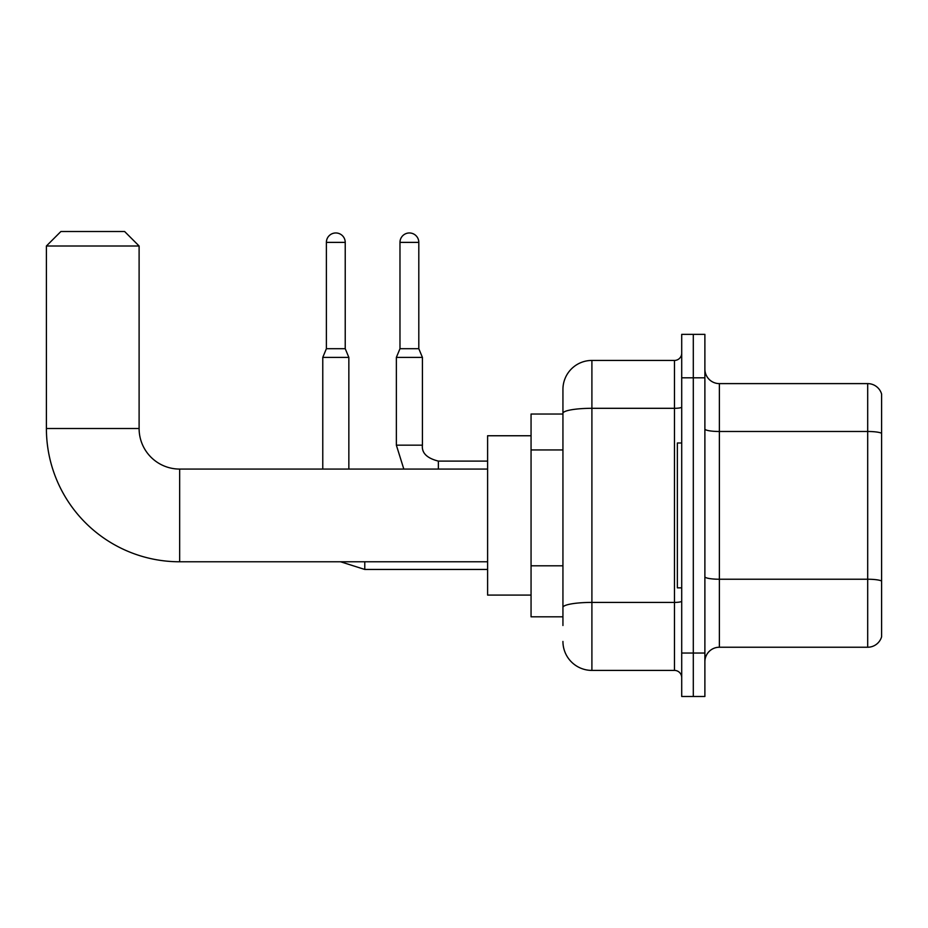 <?xml version="1.0" encoding="UTF-8"?>
<svg xmlns="http://www.w3.org/2000/svg" width="928" height="928" viewBox="0 0 928 928"><rect width="100%" height="100%" fill="white"/><g stroke="black" fill="none" stroke-linecap="round" stroke-linejoin="round"><path stroke-width="1.39" d="M562.936 625.507L562.936 413.343L562.936 414.027L531.06 414.027L531.06 616.818L562.936 616.818M681.709 653.034L681.709 696.487L693.297 696.487L693.297 653.034L693.297 696.487L704.886 696.487L704.886 653.034L693.297 653.034L693.297 377.812L693.297 653.034L681.709 653.034L681.709 377.812L693.297 377.812L693.297 334.358L693.297 377.812L704.886 377.812L704.886 653.034M704.886 377.812L704.886 334.358L681.709 334.358L681.709 377.812M681.709 407.056A7.238 1.253 0 0 1 674.47 408.308L591.902 408.308A28.965 5.034 180 0 0 562.936 413.343L562.936 389.4A28.965 28.965 0 0 1 591.902 360.435L591.902 670.41L674.47 670.41L674.47 360.435A7.238 7.238 0 0 0 681.709 353.185M591.902 360.435L674.47 360.435M562.936 612.468L562.936 607.434A28.965 5.034 180 0 1 591.902 602.411L674.47 602.411A7.238 1.253 0 0 0 681.709 601.147M562.936 389.4L562.936 405.339M681.709 677.649A7.238 7.238 0 0 0 674.47 670.41M591.902 670.41A28.965 28.965 0 0 1 562.936 641.445M704.886 661.722A14.488 14.488 0 0 1 719.374 647.234L867.692 647.234L867.692 383.612L719.374 383.612A14.488 14.488 0 0 1 704.886 369.124A14.488 14.488 0 0 0 719.374 383.612L719.374 647.234M881.6 394.04A14.488 14.488 0 0 0 867.692 383.612A14.488 14.488 0 0 1 881.6 394.04L881.6 636.805A14.488 14.488 0 0 1 867.692 647.234M881.6 433.504L881.6 581.044A14.488 2.517 180 0 0 867.692 579.234L719.374 579.234A14.488 2.517 -0 0 1 704.886 576.717M487.606 561.776L179.661 561.776A133.261 133.261 0 0 1 46.4 428.516L46.4 246.001L60.888 231.513L124.619 231.513L139.107 246.001L46.4 246.001M179.661 561.776L179.661 469.069A40.554 40.554 0 0 1 139.107 428.516L139.107 246.001M531.06 435.754L487.606 435.754L487.606 595.092L531.06 595.092M681.709 442.992L677.359 442.992L677.359 587.842L681.709 587.842M345.228 348.696L326.389 348.696L326.389 242.382A9.419 9.419 0 0 1 335.808 232.963A9.419 9.419 0 0 1 345.228 242.382L345.228 348.696L348.847 357.396L348.847 469.069M322.77 469.069L322.77 357.396L348.847 357.396M418.806 348.696L399.98 348.696L399.98 242.382A9.419 9.419 0 0 1 409.387 232.963A9.419 9.419 0 0 1 418.806 242.382L418.806 348.696L422.426 357.396L396.36 357.396L396.36 445.173L422.402 445.173C421.556 452.899 426.868 458.212 438.364 461.1L438.364 469.069M562.936 449.941L531.06 449.941M562.936 565.813L531.06 565.813M881.6 433.295A14.488 2.517 180 0 0 867.692 431.485L719.374 431.485A14.488 2.517 0 0 1 704.886 428.968M46.4 428.516L139.107 428.516M340.576 561.776L364.774 569.456L340.576 561.776L364.774 569.456L340.576 561.776L364.774 569.456L340.576 561.776L364.774 569.456L340.576 561.776L364.774 569.456L364.774 561.776M326.389 242.382L345.228 242.382M399.98 242.382L418.806 242.382M487.606 469.069L179.661 469.069M487.606 569.456L364.774 569.456M326.389 348.696L322.77 357.396M396.36 445.173L403.819 469.069L396.36 445.173M487.606 461.1L438.364 461.1C426.868 458.212 421.556 452.899 422.426 445.173C421.556 452.899 426.868 458.212 438.364 461.1C426.868 458.212 421.556 452.899 422.426 445.173C421.556 452.899 426.868 458.212 438.364 461.1C426.868 458.212 421.556 452.899 422.426 445.173C421.556 452.899 426.868 458.212 438.364 461.1C426.868 458.212 421.556 452.899 422.426 445.173L422.426 357.396M399.98 348.696L396.36 357.396"/></g></svg>
